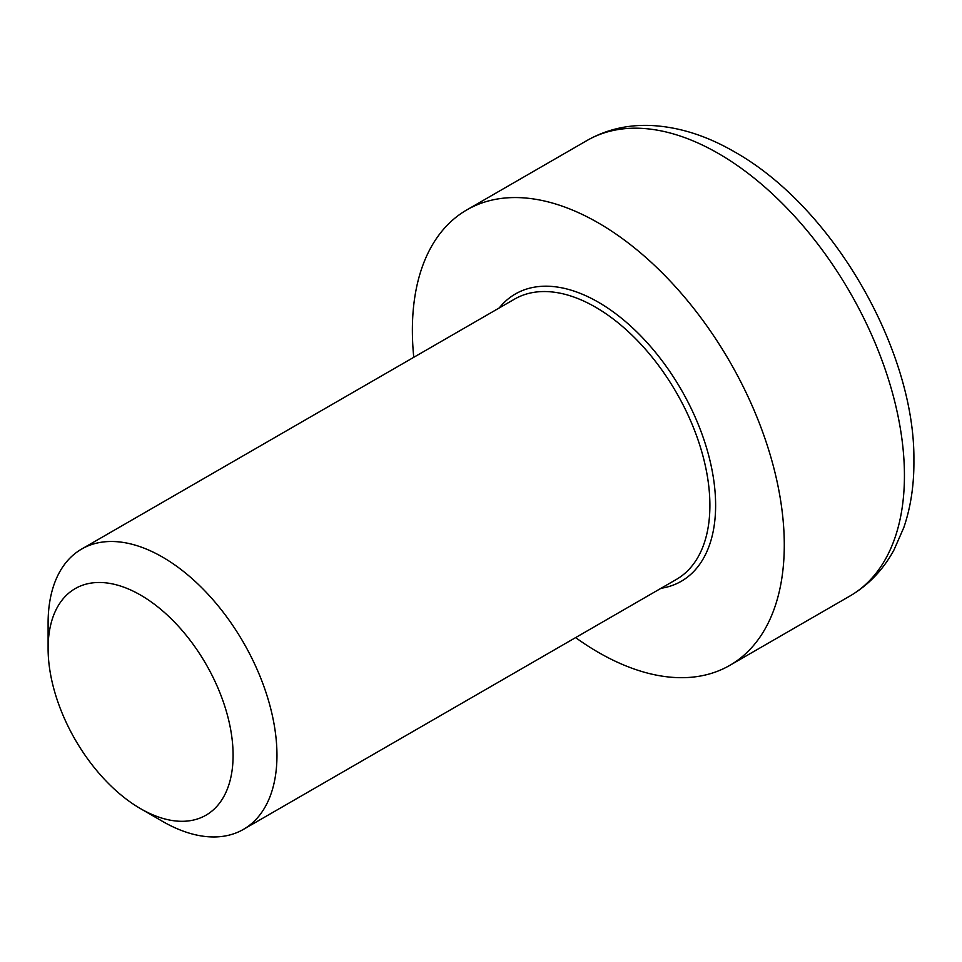 <?xml version="1.0" encoding="UTF-8"?>
<svg xmlns="http://www.w3.org/2000/svg" width="962" height="962" viewBox="0 0 962 962"><rect width="100%" height="100%" fill="white"/><g stroke="black" fill="none" stroke-linecap="round" stroke-linejoin="round"><path stroke-width="1.44" d="M140.596 808.693L162.53 821.368A161.832 93.434 -120 0 0 243.446 829.376A161.832 93.434 -120 0 0 276.96 755.29A161.832 93.434 -120 0 0 206.325 592.436A161.832 93.434 -120 0 0 81.614 549.074A161.832 93.434 -120 0 0 48.1 623.16L48.1 648.496A130.808 75.517 60 0 1 140.596 595.093A130.808 75.517 60 0 1 233.093 755.29A130.808 75.517 60 0 1 140.596 808.693A130.808 75.517 60 0 1 48.1 648.496M575.601 637.614A262.975 151.828 -120 0 0 729.809 665.367A262.975 151.828 -120 0 0 784.283 544.985A262.975 151.828 -120 0 0 669.492 280.339A262.975 151.828 -120 0 0 466.835 209.884A262.975 151.828 -120 0 0 413.768 357.311M81.614 549.074L514.55 299.122A161.832 93.434 60 0 1 595.466 307.143A161.832 93.434 60 0 1 709.896 505.339A161.832 93.434 60 0 1 676.382 579.425L243.446 829.376M661.038 588.287A165.873 95.767 -120 0 0 715.62 505.339A165.873 95.767 -120 0 0 598.328 302.188A165.873 95.767 -120 0 0 499.206 307.984M904.436 475.613A262.975 151.828 60 0 1 849.963 595.995C868.542 585.1 883.212 569.757 893.975 549.975L903.811 527.549C910.81 507.022 914.165 484.511 913.9 460.016C915.03 351.419 834.054 207.864 734.667 151.936C705.904 135.233 677.296 126.395 648.845 125.409C626.334 124.844 605.723 129.87 586.988 140.512A262.975 151.828 60 0 1 718.482 153.535A262.975 151.828 60 0 1 904.436 475.613M586.988 140.512L466.835 209.884M849.963 595.995L729.809 665.367"/></g></svg>
